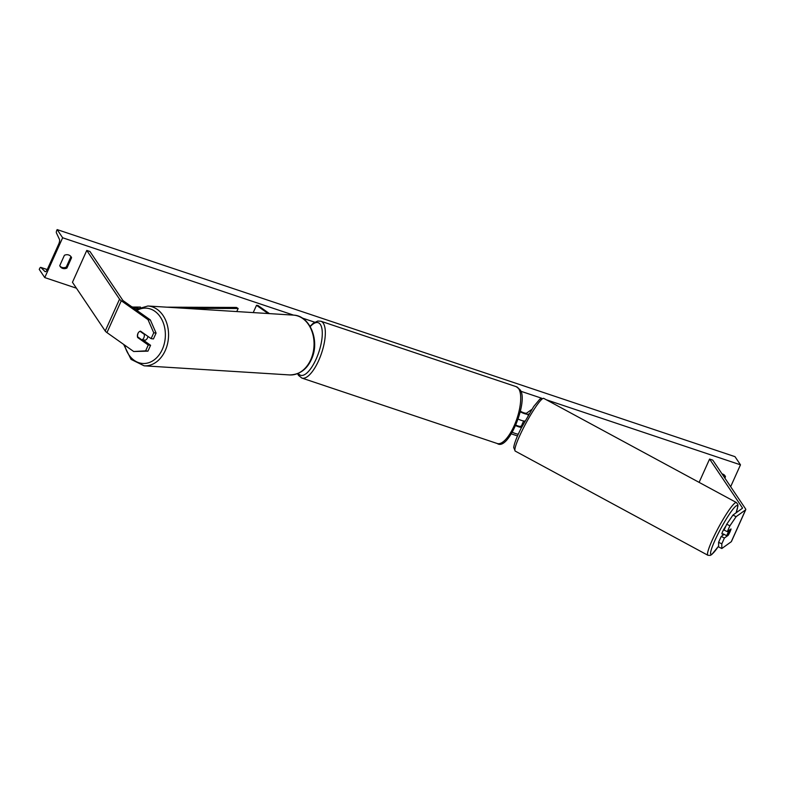 <?xml version="1.0" encoding="UTF-8"?>
<svg xmlns="http://www.w3.org/2000/svg" width="785" height="785" viewBox="0 0 785 785"><rect width="100%" height="100%" fill="white"/><g stroke="black" fill="none" stroke-linecap="round" stroke-linejoin="round"><path stroke-width="1.18" d="M138.749 337.648L137.65 337.521L148.257 345.017L145.637 350.866L147.953 351.14L150.583 345.292L148.257 345.017M156.078 333.075L153.752 332.801L148.012 319.652L150.337 319.927L156.078 333.075L153.448 338.924L151.122 338.649L140.515 331.142A4.504 3.434 -83.3 0 0 137.905 333.497A4.504 3.434 -83.3 0 0 137.65 337.521M147.953 351.14L133.695 351.513L106.966 332.604A7.212 1.796 -155.8 0 1 105.229 331.005L72.456 282.286L86.772 250.435L119.546 299.154A7.212 1.796 -155.8 0 0 121.282 300.753L148.012 319.652M150.337 319.927L123.608 301.018A3.601 0.893 -155.8 0 1 122.735 300.223L89.961 251.494L86.772 250.435M143.017 339.944L150.583 345.292M151.122 338.649L153.752 332.801M133.695 351.513L145.637 350.866M727.283 531.651L729.913 525.803L736.134 516.667L732.935 515.088L726.714 524.223L724.084 530.071L727.283 531.651L731.031 528.953A4.504 0.618 -63.7 0 1 730.021 531.837A4.504 0.618 -63.7 0 1 728.166 535.321L724.418 538.019L721.798 543.868L718.589 542.288L721.219 536.44L724.418 538.019M718.589 542.288L718.618 546.939L721.817 548.519L731.267 541.729A7.212 1.796 24.2 0 0 731.434 541.522L745.75 509.671A7.212 1.796 24.2 0 0 745.554 508.857L712.78 460.128L709.581 459.058L742.365 507.787A3.601 0.893 24.2 0 1 742.463 508.189A3.601 0.893 24.2 0 1 742.374 508.297L732.935 515.088M736.134 516.667L745.573 509.877A7.212 1.796 24.2 0 0 745.75 509.671M699.111 482.373L709.581 459.058M724.113 534.359L721.219 536.44M726.714 524.223L729.913 525.803M721.817 548.519L721.798 543.868M512.389 432.27A6.761 1.678 24.2 0 0 518.296 434.183M515.765 425.656A6.761 1.678 24.2 0 0 521.534 427.423M515.981 425.146A4.504 1.119 24.2 0 0 520.769 426.245L522.211 425.205M520.357 411.87A6.761 1.678 24.2 0 0 528.668 414.087L529.011 413.842M520.494 411.262A4.504 1.119 24.2 0 0 526.666 413.106L531.739 409.456M524.88 421.054A6.761 1.678 -155.8 0 1 518.296 419.131M268.127 313.529L256.509 305.316L253.231 312.597M269.451 313.617L257.961 305.483L256.509 305.316M140.034 331.309L144.244 334.282A4.504 3.385 93.6 0 1 143.91 337.678A4.504 3.385 93.6 0 1 141.899 339.876L137.689 336.893A4.504 3.385 93.6 0 1 138.023 333.507M147.884 336.353A4.504 3.385 93.6 0 1 147.482 337.893A4.504 3.385 93.6 0 1 144.254 340.307L143.478 340.258A4.504 3.385 93.6 0 0 144.568 340.042L141.899 339.876M144.244 334.282L145.019 334.332M59.915 266.036A5.632 5.063 146.1 0 0 61.986 267.4A5.632 5.063 146.1 0 0 66.264 267.077L66.921 268.058L71.572 257.706A5.632 5.063 146.1 0 0 71.111 256.813A5.632 5.063 146.1 0 0 64.399 255.302L59.748 265.654A5.632 5.063 146.1 0 0 60.209 266.547A5.632 5.063 146.1 0 0 62.653 268.382A5.632 5.063 146.1 0 0 66.921 268.058M44.755 277.586L62.643 237.767L57.148 229.593L56.765 230.427A2.031 0.726 -71.5 0 0 56.412 232.88L59.425 239.317A3.827 1.374 108.5 0 1 58.767 243.949L47.306 269.432A3.827 1.374 108.5 0 1 45.157 271.679A3.827 1.374 108.5 0 1 44.951 271.541L40.879 267.459A2.031 0.726 -71.5 0 0 40.761 267.381A2.031 0.726 -71.5 0 0 39.623 268.568L39.25 269.402L44.755 277.586L76.43 288.193M517.521 435.95L511.398 433.899M132.694 307.043L131.595 306.67M730.649 486.7L740.481 464.828L546.429 399.82M541.532 398.181L520.583 391.165M314.746 322.213L302.205 318.013M293.58 315.128L62.643 237.767M722.023 473.875A5.632 5.063 -33.9 0 1 725.026 475.857A5.632 5.063 -33.9 0 1 725.487 476.75L724.879 478.114M66.264 267.077L70.915 256.724A5.632 5.063 146.1 0 0 70.748 256.342M724.663 475.396A5.632 5.063 -33.9 0 1 724.83 475.769L724.221 477.133M740.481 464.828L734.986 456.654L57.148 229.593M70.915 256.724L71.572 257.706M724.83 475.769L725.487 476.75M725.772 526.323A4.504 0.579 118.4 0 0 723.063 530.709A4.504 0.579 118.4 0 0 721.964 533.918L723.142 534.556A4.504 0.579 118.4 0 0 723.701 534.143M729.275 530.218L729.442 530.307A4.504 0.579 118.4 0 0 727.783 533.25A4.504 0.579 118.4 0 0 726.724 535.772L728.205 534.703A4.504 0.579 118.4 0 0 729.864 531.759M523.762 420.986A4.504 0.579 118.4 0 0 522.957 422.516A4.504 0.579 118.4 0 0 521.888 425.028L522.574 425.401M729.442 530.307L730.923 529.237M726.724 535.772L723.181 533.859A4.504 0.579 118.4 0 0 723.142 534.556M132.115 307.043L140.495 307.072M166.705 307.171L236.471 307.445L238.159 308.505L236.776 311.566M133.607 308.093L138.101 308.113M184.563 308.289L238.159 308.505M105.229 331.005L119.546 299.154M106.966 332.604L121.282 300.753M742.021 508.552L742.365 507.787M731.267 541.729L745.573 509.877M528.06 415.451L528.668 414.087M298.31 373.356A27.72 9.97 -71.5 0 0 298.378 373.474A27.72 9.97 -71.5 0 0 316.149 359.039A27.72 9.97 -71.5 0 0 320.388 324.499A27.72 9.97 -71.5 0 0 310.232 326.619M323.273 323.175A29.967 10.784 108.5 0 1 320.221 356.861A29.967 10.784 108.5 0 1 301.862 378.066L497.239 443.515A29.967 10.784 -71.5 0 0 515.598 422.31A29.967 10.784 -71.5 0 0 518.649 388.624A29.967 10.784 -71.5 0 0 516.275 386.681L320.898 321.232A29.967 10.784 108.5 0 1 323.273 323.175M124.648 345.115A27.72 20.812 -86.4 0 0 142.33 363.435A27.72 20.812 -86.4 0 0 162.652 348.628A27.72 20.812 -86.4 0 0 160.287 316.934A27.72 20.812 -86.4 0 0 136.904 310.428M165.606 349.767A29.967 22.51 93.6 0 1 144.146 365.82L289.655 374.936A29.967 22.51 -86.4 0 0 311.115 358.882A29.967 22.51 -86.4 0 0 293.404 315.119L147.894 305.993A29.967 22.51 93.6 0 1 165.606 349.767M47.237 269.589L40.879 267.459M718.609 546.075A27.72 3.562 -61.6 0 1 710.572 553.543A27.72 3.562 -61.6 0 1 717.706 534.556A27.72 3.562 -61.6 0 1 733.69 508.307A27.72 3.562 -61.6 0 1 736.045 512.841M736.104 512.801L737.92 506.08L737.812 504.421L736.399 502.528A29.967 3.846 118.4 0 0 715.223 533.869A29.967 3.846 118.4 0 0 707.893 555.26L515.245 451.1A29.967 3.846 -61.6 0 1 522.574 429.719A29.967 3.846 -61.6 0 1 543.75 398.378L539.894 399.084L533.721 406.483L521.083 428.335C516.648 437.235 514.195 443.643 513.714 447.548L515.245 451.1M297.574 373.66L298.506 375.397L301.862 378.066M516.275 386.681L519.631 389.35C529.541 398.564 508.729 451.836 497.239 443.515M310.055 326.325L313.254 323.234L317.739 321.045L320.898 321.232M123.657 344.409L131.046 359.373L144.146 365.82M293.404 315.119C309.977 315.452 320.005 340.719 311.724 358.716C307.18 369.244 299.821 374.651 289.655 374.936M135.677 309.565L147.894 305.993M47.257 269.559L40.761 267.381M736.399 502.528L543.75 398.378M718.609 546.134L711.75 554.553L710.239 555.407L707.893 555.26"/></g></svg>
